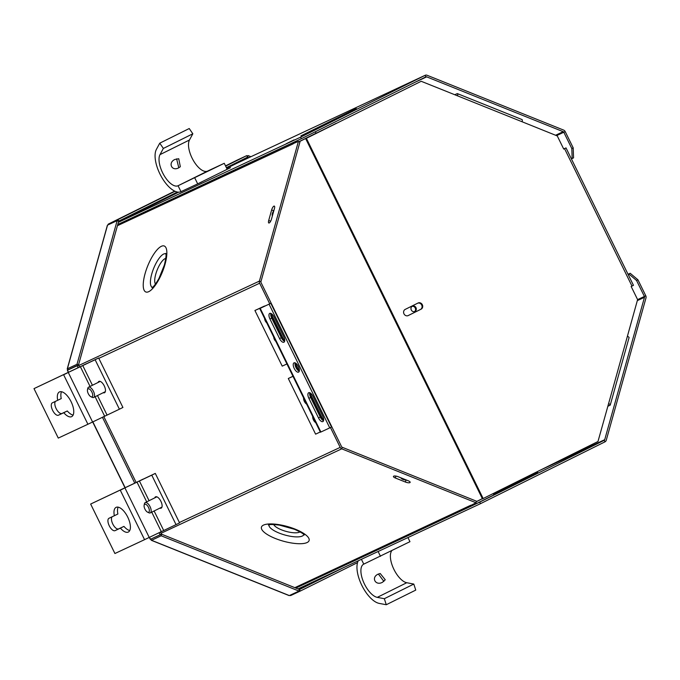 <?xml version="1.0" encoding="UTF-8"?>
<svg xmlns="http://www.w3.org/2000/svg" width="680" height="680" viewBox="0 0 680 680"><rect width="100%" height="100%" fill="white"/><g stroke="black" fill="none" stroke-linecap="round" stroke-linejoin="round"><path stroke-width="1.02" d="M273.912 206.133A3.434 1.105 -68.1 0 0 271.651 209.924L268.71 220.464A3.434 1.105 -68.1 0 0 268.812 223.006A3.434 1.105 -68.1 0 0 271.473 219.173L274.423 208.632A3.434 1.105 -68.1 0 0 274.32 206.091A3.434 1.105 -68.1 0 0 273.912 206.133M393.72 476.144A3.434 1.054 -164.4 0 0 393.431 476.433A3.434 1.054 -164.4 0 0 395.361 478.006L405.467 482.06A3.434 1.054 -164.4 0 0 410.159 482.341A3.434 1.054 -164.4 0 0 408.229 480.769L398.123 476.714A3.434 1.054 -164.4 0 0 393.72 476.144M493.179 493.552L493.858 494.938L472.668 505.461A2.83 2.533 65 0 1 472.617 505.487L295.868 588.064M476.323 501.712L482.383 498.704M299.064 141.653L316.072 133.203L315.367 131.758M297.05 140.726L294.125 142.18A2.83 2.533 65 0 0 292.885 143.718L298.418 141.397L299.94 142.001L260.933 281.699L259.411 281.095L298.418 141.397M476.025 502.775L341.743 448.842L342.184 447.262L476.467 501.194L476.025 502.775L470.696 505.512A2.83 2.533 65 0 0 472.617 505.487M161.075 533.256L341.743 448.842A2.83 2.533 -115 0 1 340.195 447.381L330.454 427.524M269.748 303.832L259.632 283.22A2.83 2.533 -115 0 1 259.411 281.095L78.752 365.5M342.184 447.262A1.105 0.986 -115 0 1 341.581 446.692L261.018 282.531A1.105 0.986 -115 0 1 260.933 281.699M294.049 139.876L286.238 143.726L294.049 139.876M129.548 216.733L121.737 220.583L129.548 216.733M313.403 129.829L348.457 112.531L313.403 129.829M567.494 458.099L576.266 453.772L567.494 458.099M525.351 478.482L493.552 494.309L525.351 478.482M499.706 490.977L493.459 494.113L499.706 490.977M298.01 588.931L480.462 503.685L605.005 441.83A2.83 2.533 65 0 0 606.245 440.291L646 297.899A2.83 2.533 65 0 0 645.788 295.774L637.942 279.795L636.557 280.483L644.402 296.454L645.788 295.774M474.087 504.756L479.706 502.129L480.462 503.685M493.612 494.437L537.787 472.473L493.612 494.445M493.391 493.977L535.288 473.543L493.391 493.977M479.706 502.129L604.24 440.283A1.105 0.986 65 0 0 604.724 439.679L644.479 297.287A1.105 0.986 65 0 0 644.402 296.454L637.593 299.633L627.394 336.302A2.975 0.918 15.6 0 1 629.06 337.662L610.258 405A2.975 0.918 -164.4 0 0 608.591 403.639L597.983 441.507L483.157 498.534L306.374 138.304L421.2 81.285L457.529 95.837A2.975 0.952 -68.1 0 0 457.444 93.636A2.975 0.952 -68.1 0 0 457.096 93.67L454.758 94.766M556.563 135.643L565.199 131.571L573.206 147.874L571.821 148.563L563.813 132.26A1.105 0.986 65 0 0 563.21 131.691L426.657 76.849A1.105 0.986 65 0 0 425.892 76.865L301.35 138.712L300.594 137.165L118.388 222.3M301.35 138.712L117.776 224.485M230.435 167.731L226.287 169.668M229.993 167.934L230.426 167.705M197.633 183.889L229.984 167.918M201.841 181.934L180.982 191.675L178.066 185.742L224.255 163.293L207.553 171.096A18.368 8.16 63.6 0 1 193.418 160.599A18.368 8.16 63.6 0 1 189.474 139.995L192.831 133.79L163.353 148.435L159.757 143.174L156.4 149.37A24.982 11.093 -116.4 0 0 161.772 177.395A24.982 11.093 -116.4 0 0 180.982 191.675M201.399 182.138L201.832 181.908M198.585 183.447L201.382 182.112M356.269 108.562L303.458 134.768L356.269 108.562M354.9 109.208L300.959 135.839L354.9 109.208M565.199 131.571A2.83 2.533 65 0 0 563.652 130.101L427.1 75.267A2.83 2.533 65 0 0 425.127 75.319L300.594 137.165M118.447 222.079L178.695 192.159M226.721 168.308L236.598 163.404A2.83 2.533 -115 0 1 236.7 163.362M628.057 274.312L628.813 273.964L636.557 280.483M571.821 148.563L572.169 158.533L571.413 158.891M573.206 147.874L573.554 157.845L572.169 158.533M628.039 274.278L630.198 273.275L637.942 279.795M630.198 273.275L628.813 273.964M174.972 159.426C167.705 162.579 171.657 171.641 178.644 167.867L180.319 166.719L178.746 158.737L174.972 159.426M194.778 177.93L197.693 183.872M224.255 163.293L227.179 169.252M192.831 133.79L189.236 128.529L159.757 143.174M163.353 148.435L159.995 154.632A18.368 8.16 -116.4 0 0 163.94 175.244A18.368 8.16 -116.4 0 0 178.066 185.742L207.553 171.096M178.789 167.79L176.613 158.839M383.868 581.383L378.386 574.031M382.483 582.275L385.254 579.785L380.214 573.504L378.054 574.183C370.821 577.465 375.572 586.152 382.483 582.275M408.85 537.14L407.949 537.591L409.955 541.679L363.766 564.128A18.368 8.16 -116.4 0 0 363.69 564.162A18.368 8.16 -116.4 0 0 363.324 581.536A18.368 8.16 -116.4 0 0 377.273 597.363L384.327 598.706L413.805 584.069L415.752 590.096L386.274 604.733L384.327 598.706M380.477 556.317L378.114 551.505M413.805 584.069L406.75 582.726A18.368 8.16 63.6 0 1 393.609 568.735A18.368 8.16 63.6 0 1 391.774 550.707M358.267 560.779A24.982 11.093 -116.4 0 0 361.82 585.352A24.982 11.093 -116.4 0 0 379.219 603.398L386.274 604.733M250.911 156.714L248.115 155.593L247.673 157.173L248.888 157.667M247.001 156.119L248.115 155.593M245.208 158.329L247.673 157.173M226.406 167.662L247.52 157.182L246.763 155.626L225.641 166.115M174.998 191.267L118.022 219.564L118.779 221.111L177.344 192.032M237.133 160.131L225.53 165.886L237.125 160.131A1.802 0.799 -116.4 0 0 237.116 160.131A1.802 0.799 -116.4 0 1 237.133 160.131L246.763 155.626M108.12 224.85A1.802 0.799 63.6 0 1 108.383 224.069L118.022 219.564M118.685 221.238L117.164 220.626L77.002 364.293L78.523 364.905L118.685 221.238M78.523 364.905L68.238 369.767A1.802 0.552 15.6 0 1 67.227 368.942L107.389 225.275A1.802 0.552 -164.4 0 1 107.542 225.123L117.164 220.626M67.227 368.942A1.802 0.552 15.6 0 1 67.379 368.789L77.002 364.293M69.062 369.495L78.54 365.067L77.154 365.755L78.106 367.71M102.408 417.214L134.759 483.131M159.052 532.644L160.097 534.777L161.483 534.089L160.446 531.964M78.54 365.067L79.501 367.03M103.793 416.543L136.144 482.46M68.365 369.818L77.154 365.755M149.328 537.37L150.297 539.351L160.097 534.777M161.602 534.2L161.16 535.781L298.971 591.073L299.412 589.492L161.602 534.2L151.988 538.56M151.3 538.883L151.274 538.968A1.802 0.578 111.9 0 0 151.326 540.303A1.802 0.578 111.9 0 0 151.538 540.285L161.16 535.781M288.991 595.433A1.802 0.578 -68.1 0 0 289.127 595.595A1.802 0.578 -68.1 0 0 289.34 595.569L298.971 591.073M299.387 589.568L300.322 591.039L357.527 562.632M299.565 589.483L343.247 567.792M289.944 595.289A1.802 0.799 63.6 0 0 290.7 595.535L300.322 591.039M108.383 224.069A1.802 0.799 63.6 0 1 108.392 224.06L174.709 191.131L108.383 224.069M87.482 389.819L87.763 388.433A5.729 2.542 63.6 0 1 88.561 387.192A5.729 2.542 63.6 0 1 93.406 391.221A5.729 2.542 63.6 0 1 93.661 397.46A5.729 2.542 63.6 0 1 93.636 397.469A5.729 2.542 63.6 0 1 92.191 397.341L90.916 396.729A4.446 1.972 63.6 0 1 88.306 393.72A4.446 1.972 63.6 0 1 87.482 389.819A4.446 1.972 63.6 0 1 88.12 388.85A4.446 1.972 63.6 0 1 91.868 392.003A4.446 1.972 63.6 0 1 92.038 396.831A4.446 1.972 63.6 0 1 90.916 396.729M88.561 387.192A5.729 2.542 63.6 0 1 88.587 387.183L100.215 381.403M144.135 505.24L144.415 503.854A5.729 2.542 63.6 0 1 145.206 502.622A5.729 2.542 63.6 0 1 150.05 506.642A5.729 2.542 63.6 0 1 150.305 512.881A5.729 2.542 63.6 0 1 150.28 512.899A5.729 2.542 63.6 0 1 148.844 512.771L147.569 512.159A4.446 1.972 63.6 0 1 144.959 509.142A4.446 1.972 63.6 0 1 144.135 505.24A4.446 1.972 63.6 0 1 144.763 504.271A4.446 1.972 63.6 0 1 148.512 507.425A4.446 1.972 63.6 0 1 148.682 512.252A4.446 1.972 63.6 0 1 147.569 512.159M145.206 502.622A5.729 2.542 63.6 0 1 145.231 502.605L156.868 496.825M607.818 406.274L610.011 405.254A2.975 0.918 -164.4 0 0 610.258 405M608.243 404.762L608.387 404.226M456.926 95.633L456.348 95.395M457.444 93.636L522.027 119.569A2.975 0.952 111.9 0 1 522.112 121.771L557.277 135.932L563.72 149.056L566.015 147.9L563.686 148.98M563.712 149.039L564.468 148.656L563.694 149.013M417.732 303.178A3.434 3.077 -115 0 1 420.461 309.468L407.957 315.681M483.157 498.534L482.46 498.856L305.677 138.635L421.2 81.285M566.015 147.9L633.462 285.32L631.159 286.484L637.602 299.608M305.677 138.635L306.374 138.304M408.247 315.562A3.434 3.077 -115 0 1 405.221 309.392L418.132 302.982A3.434 3.077 -115 0 1 421.158 309.145L408.127 315.613M412.054 306.374A2.924 2.618 -115 0 1 414.502 311.601M411.289 309.986A2.924 2.618 -115 0 1 415.981 307.657A2.924 2.618 -115 0 1 411.289 309.986M482.358 498.644L476.348 501.627M299.472 141.567L336.379 123.386M299.175 141.695L336.32 123.267M273.836 210.724A2.924 0.944 -68.3 0 0 272.374 213.579A2.924 0.944 -68.3 0 0 272.433 215.747M401.175 477.929A2.924 0.901 -164.2 0 0 401.149 477.998A2.924 0.901 -164.2 0 0 402.9 479.383A2.924 0.901 -164.2 0 0 406.147 479.935M298.384 366.512A5.168 2.295 -116.4 0 0 294.006 362.856A5.168 2.295 -116.4 0 0 294.227 368.458A5.168 2.295 -116.4 0 0 298.605 372.113A5.168 2.295 -116.4 0 0 298.384 366.512M295.111 362.865A5.168 2.295 -116.4 0 0 295.987 367.582A5.168 2.295 -116.4 0 0 299.26 371.229L295.146 362.882M264.648 318.554A3.153 1.402 -116.4 0 0 265.26 320.858A3.153 1.402 -116.4 0 0 266.713 322.762M273.751 337.101A3.153 1.402 -116.4 0 0 274.363 339.405A3.153 1.402 -116.4 0 0 275.817 341.317M303.62 397.978A4.021 1.785 -116.4 0 0 304.359 401.404A4.021 1.785 -116.4 0 0 306.637 404.115M312.724 416.525A4.021 1.785 -116.4 0 0 313.463 419.951A4.021 1.785 -116.4 0 0 315.741 422.662M259.734 308.55L270.827 303.322L259.734 308.55L320.425 432.216L320.9 432.012L329.757 427.873L269.067 304.198M266.594 305.303L254.915 310.488L282.225 366.137L286.918 363.945M292.969 376.269L288.295 378.505L292.986 376.312M288.295 378.505L315.605 434.154L320.297 431.962M264.477 306.043L254.915 310.488M270.827 303.322L331.517 426.998L329.757 427.873M284.563 341.334L270.87 313.412A5.168 2.295 -116.4 0 0 271.711 318.113L281.325 337.697A5.168 2.295 -116.4 0 0 284.597 341.343M279.556 338.572A5.168 2.295 -116.4 0 0 283.934 342.227A5.168 2.295 -116.4 0 0 283.721 336.625L274.108 317.05A5.168 2.295 -116.4 0 0 269.731 313.395A5.168 2.295 -116.4 0 0 269.951 318.988L279.556 338.572L281.325 337.697M309.782 392.76A5.168 2.295 -116.4 0 0 310.658 397.469L320.263 417.052A5.168 2.295 -116.4 0 0 323.544 420.699M313.055 396.406A5.168 2.295 -116.4 0 0 308.677 392.743A5.168 2.295 -116.4 0 0 308.89 398.344L318.503 417.928A5.168 2.295 -116.4 0 0 322.881 421.583A5.168 2.295 -116.4 0 0 322.66 415.981L313.055 396.406M159.851 508.138A6.315 2.805 -116.4 0 0 161.168 508.138A6.315 2.805 -116.4 0 0 160.897 501.296A6.315 2.805 -116.4 0 0 155.55 496.833A6.315 2.805 -116.4 0 0 154.76 497.879M118.15 507.152A13.779 6.12 -116.4 0 0 117.878 514.02L108.995 518.279A6.885 3.06 -116.4 0 0 108.962 518.296A6.885 3.06 -116.4 0 0 109.268 525.793A6.885 3.06 -116.4 0 0 115.064 530.646L120.428 528.139A13.779 6.12 -116.4 0 0 128.316 532.049A13.779 6.12 -116.4 0 0 127.738 517.123A13.779 6.12 -116.4 0 0 116.068 507.373A13.779 6.12 -116.4 0 0 114.359 515.771M151.768 475.159L90.644 504.05L114.92 553.512L144.559 539.665L176.043 524.629L151.768 475.159L155.295 473.408L90.644 504.05M176.043 524.629L179.571 522.877L155.295 473.408M112.106 516.825A6.885 3.06 -116.4 0 0 113.041 524.51A6.885 3.06 -116.4 0 0 118.583 528.895L123.947 526.388A13.779 6.12 -116.4 0 0 129.761 530.519M123.947 526.388L120.428 528.139M103.207 392.717A6.315 2.805 -116.4 0 0 104.525 392.717A6.315 2.805 -116.4 0 0 104.252 385.875A6.315 2.805 -116.4 0 0 98.906 381.403A6.315 2.805 -116.4 0 0 98.107 382.449M61.506 391.731A13.779 6.12 -116.4 0 0 61.234 398.599L52.343 402.857A6.885 3.06 -116.4 0 0 52.317 402.866A6.885 3.06 -116.4 0 0 52.623 410.363A6.885 3.06 -116.4 0 0 58.412 415.225L63.776 412.717A13.779 6.12 -116.4 0 0 71.672 416.627A13.779 6.12 -116.4 0 0 71.094 401.693A13.779 6.12 -116.4 0 0 59.415 391.952A13.779 6.12 -116.4 0 0 57.706 400.35M95.123 359.737L34 388.62L58.276 438.09L87.907 424.243L119.399 409.207L95.123 359.737L98.642 357.986L34 388.62M119.399 409.207L122.919 407.456L98.642 357.986M55.454 401.404A6.885 3.06 -116.4 0 0 56.397 409.088A6.885 3.06 -116.4 0 0 61.94 413.474L67.303 410.966A13.779 6.12 -116.4 0 0 73.109 415.098M67.303 410.966L63.776 412.717M273.173 210.536L271.651 209.924M165.01 264.333A24.76 7.939 111.9 0 1 148.707 291.677A24.76 7.939 111.9 0 1 145.078 273.64A24.76 7.939 111.9 0 1 161.381 246.296A24.76 7.939 111.9 0 1 165.01 264.333M152.43 287.385A18.054 5.788 111.9 0 1 151.75 273.981A18.054 5.788 111.9 0 1 165.886 253.895M155.49 284.027A14.034 4.497 111.9 0 1 155.754 274.176A14.034 4.497 111.9 0 1 165.767 258.434M295.239 529.167A24.76 7.607 15.6 0 1 307.037 542.563A24.76 7.607 15.6 0 1 275.315 538.483A24.76 7.607 15.6 0 1 263.517 525.087A24.76 7.607 15.6 0 1 295.239 529.167M303.815 534.539A18.054 5.551 15.6 0 1 279.166 533.077A18.054 5.551 15.6 0 1 269.042 524.832M395.802 476.416L395.361 478.006M299.948 531.87A14.034 4.309 15.6 0 1 281.477 529.839A14.034 4.309 15.6 0 1 273.734 524.552M295.859 588.064L472.566 505.504M294.125 142.18L117.751 224.587M294.865 587.664L470.772 505.231M405.909 480.479L405.467 482.06M293.182 143.837L117.436 225.692M270.232 221.076L268.71 220.464M179.384 522.512L340.195 447.381M259.632 283.22L98.821 358.351M540.192 470.212L604.24 440.283L605.005 441.83M552.942 463.879L604.724 439.679M637.313 300.637L644.479 297.287M425.892 76.865L425.127 75.319L236.598 163.404M426.657 76.849L414.392 82.578M555.586 135.252L563.21 131.691M159.995 154.632L189.474 139.995M363.766 564.128L361.403 559.308M406.75 582.726L377.273 597.363M239.258 162.163L238.28 161.772M107.542 225.123L67.379 368.789M67.524 370.26L68.561 372.359M92.854 421.863L125.205 487.781M149.498 537.293L150.476 539.274M151.538 540.285L289.34 595.569M299.175 589.399L333.616 572.288M238.17 161.823L239.148 162.214M330.795 573.606L299.081 589.356M627.394 336.302L608.591 403.639M564.544 148.648L631.983 286.067M457.529 95.837L522.112 121.771M421.158 309.145L420.461 309.468M259.964 308.423L261.834 307.513M323.136 420.503L309.697 393.125M298.851 371.034L295.026 363.239M284.189 341.148L270.75 313.769M320.9 432.012L260.202 308.337M271.711 318.113L269.951 318.988M310.658 397.469L308.89 398.344M320.263 417.052L318.503 417.928M124.95 487.96L149.226 537.429M136.994 482.094L146.702 501.874M151.75 512.167L161.27 531.564M149.073 500.701L139.383 480.947L142.91 479.196M154.122 510.986L163.659 530.417M144.559 539.665L120.283 490.204L123.802 488.452M118.583 528.895L115.064 530.646M68.306 372.529L92.582 422M80.35 366.664L90.058 386.452M95.106 396.738L104.627 416.135M92.429 385.271L82.739 365.517L86.266 363.766M97.478 395.565L107.015 414.987M87.907 424.243L63.631 374.774L67.159 373.023M61.94 413.474L58.412 415.225M165.775 253.385C165.563 254.677 167.169 252.841 164.398 264.945L158.924 278.528C153.289 288.116 152.668 286.815 151.997 287.683M268.43 525.011C269.442 525.053 268.524 523.812 279.514 525.138L294.398 529.252C305.66 534.395 303.135 534.454 304.249 535.015M425.178 75.293L236.649 163.379M151.326 540.303L289.127 595.595M67.354 370.328L68.391 372.436M92.684 421.949L125.035 487.866M93.661 397.46L105.315 391.671M150.305 512.881L161.959 507.093M309.808 392.768L323.51 420.682"/></g></svg>
